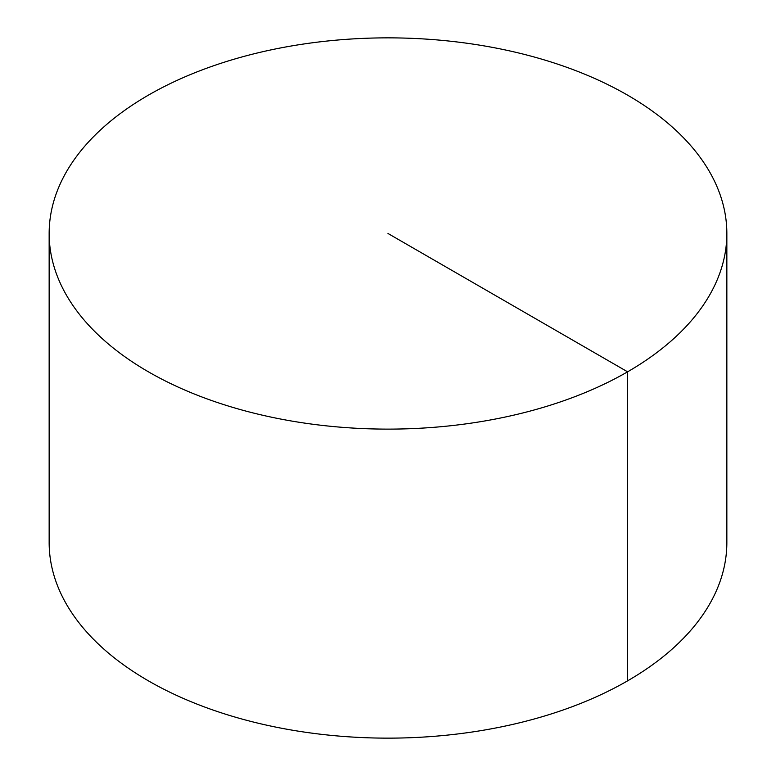 <?xml version="1.0" encoding="UTF-8"?>
<svg xmlns="http://www.w3.org/2000/svg" width="776" height="776" viewBox="0 0 776 776"><rect width="100%" height="100%" fill="white"/><g stroke="black" fill="none" stroke-linecap="round" stroke-linejoin="round"><path stroke-width="1.16" d="M726.85 233.489L726.85 542.511A338.85 195.63 180 0 1 517.67 723.251A338.85 195.63 180 0 1 148.4 680.843A338.85 195.63 180 0 1 49.15 542.511L49.15 233.489A338.85 195.63 180 0 1 258.33 52.749A338.85 195.63 180 0 1 627.6 95.157A338.85 195.63 180 0 1 726.85 233.489A338.85 195.63 180 0 1 388 429.118A338.85 195.63 180 0 1 49.15 233.489M627.6 680.843L627.6 371.82L388 233.489"/></g></svg>
